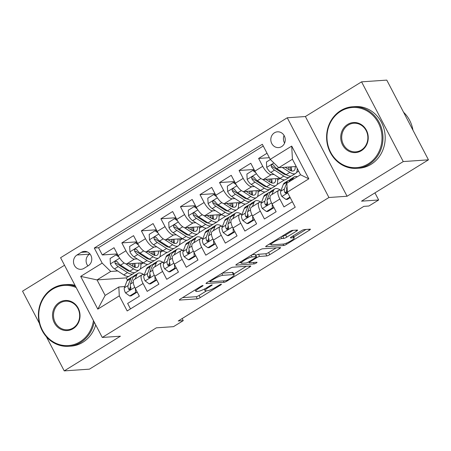 <?xml version="1.0" encoding="UTF-8"?>
<svg xmlns="http://www.w3.org/2000/svg" width="451" height="451" viewBox="0 0 451 451"><rect width="100%" height="100%" fill="white"/><g stroke="black" fill="none" stroke-linecap="round" stroke-linejoin="round"><path stroke-width="0.68" d="M202.849 285.506A1.697 0.299 152.4 0 0 200.813 286.385L180.434 298.962A2.424 0.428 152.4 0 0 179.278 300.022A2.424 0.428 152.4 0 0 179.509 300.078L197.318 298.855A2.424 0.428 152.4 0 0 200.227 297.604L220.607 285.021A1.697 0.299 152.4 0 0 221.418 284.282A1.697 0.299 152.4 0 0 221.255 284.243A1.697 0.299 152.4 0 0 219.22 285.117L216.581 286.746A7.757 1.376 152.4 0 1 207.28 290.754L205.791 290.856A7.757 1.376 152.4 0 1 205.053 290.658A7.757 1.376 152.4 0 1 208.768 287.281L211.401 285.652A1.697 0.299 152.4 0 0 212.212 284.914A1.697 0.299 152.4 0 0 212.055 284.874A1.697 0.299 152.4 0 0 210.019 285.748L207.381 287.377A7.757 1.376 152.4 0 1 198.074 291.385L196.591 291.487A7.757 1.376 152.4 0 1 195.852 291.295A7.757 1.376 152.4 0 1 199.562 287.913L202.2 286.289A1.697 0.299 152.4 0 0 203.012 285.551A1.697 0.299 152.4 0 0 202.849 285.506M274.428 132.814A7.904 7.216 -93.9 0 0 271.136 141.941A7.904 7.216 -93.9 0 0 278.577 147.595A7.904 7.216 -93.9 0 0 281.638 146.603A7.904 7.216 -93.9 0 0 284.931 137.476A7.904 7.216 -93.9 0 0 277.495 131.822A7.904 7.216 -93.9 0 0 274.428 132.814M284.074 135.463A7.904 7.216 -93.9 0 0 284.598 143.091M296.448 231.16A2.424 0.428 152.4 0 0 297.609 230.106A2.424 0.428 152.4 0 0 297.378 230.044L292.383 230.388A2.424 0.428 152.4 0 0 289.474 231.645L266.84 245.615A2.424 0.428 152.4 0 0 265.684 246.669A2.424 0.428 152.4 0 0 265.915 246.731L283.724 245.507A2.424 0.428 152.4 0 0 286.633 244.256L309.262 230.281A2.424 0.428 152.4 0 0 310.423 229.226A2.424 0.428 152.4 0 0 310.192 229.164L304.154 229.582A2.424 0.428 152.4 0 0 301.251 230.833L291.56 236.814A2.424 0.428 152.4 0 0 290.405 237.869A2.424 0.428 152.4 0 0 290.636 237.931L293.629 237.722A6.489 1.15 152.4 0 1 294.244 237.886A6.489 1.15 152.4 0 1 290.117 241.319A6.489 1.15 152.4 0 1 283.369 244.059L271.643 244.865A6.489 1.15 152.4 0 1 271.023 244.701A6.489 1.15 152.4 0 1 275.149 241.274A6.489 1.15 152.4 0 1 281.903 238.528L283.854 238.393A2.424 0.428 152.4 0 0 286.763 237.141L296.448 231.16L295.918 230.145M46.391 336.773L64.228 370.891L89.433 369.155L156.356 327.838L173.494 326.659L183.264 320.627L178.224 320.971L363.85 206.361L368.895 206.011L378.665 199.979L374.944 192.87M403.25 161.571L361.567 81.845L305.389 116.527L347.073 196.253L403.25 161.571L428.45 159.834L361.527 201.157L378.665 199.979M347.073 196.253L328.926 197.504L102.264 337.449L60.581 257.724L287.248 117.779L328.926 197.504M64.228 370.891L120.406 336.204L102.264 337.449M232.733 267.217A2.424 0.428 152.4 0 0 229.824 268.469L207.195 282.444A2.424 0.428 152.4 0 0 206.034 283.499A2.424 0.428 152.4 0 0 206.265 283.561L224.074 282.337A2.424 0.428 152.4 0 0 226.983 281.086L249.612 267.11A2.424 0.428 152.4 0 0 250.773 266.056A2.424 0.428 152.4 0 0 250.542 265.994L232.733 267.217M237.017 264.032L259.646 250.057A2.424 0.428 152.4 0 1 262.555 248.805L280.37 247.582A2.424 0.428 152.4 0 1 280.601 247.638A2.424 0.428 152.4 0 1 279.44 248.698L269.754 254.674A2.424 0.428 152.4 0 1 266.845 255.931L259.624 256.427A2.424 0.428 152.4 0 0 256.715 257.679L250.288 261.642A2.424 0.428 152.4 0 0 249.132 262.702A2.424 0.428 152.4 0 0 249.364 262.758L256.884 262.245A1.697 0.299 152.4 0 1 257.042 262.285A1.697 0.299 152.4 0 1 255.965 263.187A1.697 0.299 152.4 0 1 254.195 263.903L236.087 265.149A2.424 0.428 152.4 0 1 235.856 265.087A2.424 0.428 152.4 0 1 237.017 264.032M361.567 81.845L386.772 80.109L428.45 159.834M64.516 265.25L22.55 291.166L39.423 323.44M267.02 153.25L258.615 158.442L269.348 157.703M274.016 174.458L271.265 174.65A9.883 3.642 -121.7 0 1 262.724 166.306L254.911 171.132L250.795 163.268L239.075 170.506L254.043 169.48M254.477 186.522L251.72 186.714A9.883 3.642 -121.7 0 1 243.185 178.37L235.371 183.196L231.256 175.332L219.536 182.57L234.503 181.544M234.937 198.587L232.18 198.778A9.883 3.642 -121.7 0 1 223.645 190.435L215.826 195.26L211.716 187.396L199.99 194.635L214.964 193.609M215.398 210.656L212.641 210.843A9.883 3.642 -121.7 0 1 204.106 202.499L196.286 207.325L192.177 199.46L180.451 206.699L195.424 205.673M195.858 222.721L193.101 222.907A9.883 3.642 -121.7 0 1 184.566 214.563L176.747 219.389L172.637 211.525L160.911 218.763L175.884 217.737M176.318 234.785L173.562 234.971A9.883 3.642 -121.7 0 1 165.027 226.627L157.207 231.459L153.098 223.589L141.372 230.827L156.345 229.801M156.779 246.849L154.022 247.035A9.883 3.642 -121.7 0 1 145.487 238.697L137.668 243.523L133.558 235.653L121.832 242.892L125.947 250.762A9.883 3.642 58.3 0 0 134.483 259.099L137.234 258.913M136.805 241.866L121.832 242.892M130.497 308.901L127.639 303.438L139.365 296.2L135.249 288.336A9.883 3.642 58.3 0 1 134.094 279.654L141.907 274.828A9.883 3.642 58.3 0 0 143.068 283.51L147.178 291.374L158.904 284.136L154.789 276.271A9.883 3.642 58.3 0 1 153.633 267.59L161.447 262.764A9.883 3.642 -121.7 0 1 162.135 262.55L163.922 262.426M161.447 262.764A9.883 3.642 -121.7 0 0 162.608 271.446L166.718 279.31L178.444 272.071L174.328 264.207A9.883 3.642 58.3 0 1 173.173 255.525L180.986 250.7A9.883 3.642 -121.7 0 1 181.674 250.485L183.461 250.361M180.986 250.7A9.883 3.642 -121.7 0 0 182.148 259.381L186.257 267.246L197.983 260.007L193.874 252.143A9.883 3.642 58.3 0 1 192.712 243.455L200.526 238.63A9.883 3.642 -121.7 0 1 201.214 238.421L203.006 238.297M200.526 238.63A9.883 3.642 -121.7 0 0 201.687 247.317L205.797 255.181L217.523 247.943L213.413 240.079A9.883 3.642 58.3 0 1 212.252 231.391L220.065 226.565A9.883 3.642 -121.7 0 1 220.753 226.357L222.546 226.233M220.065 226.565A9.883 3.642 -121.7 0 0 221.227 235.253L225.337 243.117L237.063 235.879L232.953 228.014A9.883 3.642 58.3 0 1 231.791 219.327L239.605 214.501A9.883 3.642 -121.7 0 1 240.293 214.293L242.086 214.169M239.605 214.501A9.883 3.642 -121.7 0 0 240.766 223.189L244.876 231.053L256.602 223.814L252.492 215.95A9.883 3.642 58.3 0 1 251.331 207.263L259.15 202.437A9.883 3.642 -121.7 0 1 259.832 202.228L261.625 202.104M259.15 202.437A9.883 3.642 -121.7 0 0 260.306 211.124L264.421 218.989L276.142 211.75L272.032 203.886A9.883 3.642 58.3 0 1 270.871 195.198L278.69 190.373A9.883 3.642 -121.7 0 1 279.372 190.164L281.165 190.04M254.911 171.132A9.883 3.642 58.3 0 0 263.446 179.475L280.032 178.337M291.228 176.037L290.044 176.769M283.521 173.804L284.739 173.725M235.371 183.196A9.883 3.642 58.3 0 0 243.906 191.54L260.492 190.401M271.688 188.106L270.504 188.834M263.982 185.874L265.199 185.789M215.826 195.26A9.883 3.642 58.3 0 0 224.367 203.604L240.952 202.465M252.148 200.171L250.965 200.898M244.442 197.938L245.654 197.854M196.286 207.325A9.883 3.642 58.3 0 0 204.827 215.668L221.413 214.529M232.609 212.235L231.425 212.962M224.902 210.003L226.114 209.918M176.747 219.389A9.883 3.642 58.3 0 0 185.288 227.732L201.873 226.594M213.069 224.299L211.885 225.026M205.363 222.067L206.575 221.982M157.207 231.459A9.883 3.642 58.3 0 0 165.748 239.797L182.334 238.658M193.53 236.363L192.346 237.091M185.823 234.131L187.035 234.046M137.668 243.523A9.883 3.642 58.3 0 0 146.209 251.861L162.794 250.722M173.99 248.428L172.806 249.155M166.284 246.195L167.496 246.111M83.976 268.362L88.278 265.707A7.656 6.99 -93.9 0 0 91.468 256.867A7.656 6.99 -93.9 0 0 84.258 251.387A7.656 6.99 -93.9 0 0 81.293 252.346L76.991 255.001A7.656 6.99 -93.9 0 0 73.806 263.846A7.656 6.99 -93.9 0 0 81.011 269.32A7.656 6.99 -93.9 0 0 83.976 268.362M270.217 159.361L291.707 146.09L308.834 178.838L287.338 192.115L286.864 183.213L300.541 174.768L292.428 159.254L278.752 167.704L270.217 159.361L262.33 144.275L94.287 248.033L102.168 263.113L110.709 271.457L117.694 270.978M287.338 192.115L295.225 207.195L127.176 310.948L119.295 295.867L97.799 309.138L80.678 276.384L102.168 263.113M146.738 258.26L147.956 258.175M263.249 146.034L98.521 247.74L102.292 254.962L114.018 247.723L118.128 255.587A9.883 3.642 58.3 0 0 126.669 263.925L143.255 262.786M154.451 260.492L153.267 261.219M144.382 274.49L142.595 274.614A9.883 3.642 58.3 0 0 141.907 274.828M278.69 190.373A9.883 3.642 -121.7 0 0 279.845 199.06L283.961 206.924L292.366 201.732M145.487 238.697L141.372 230.827M165.027 226.627L160.911 218.763M184.566 214.563L180.451 206.699M204.106 202.499L199.99 194.635M223.645 190.435L219.536 182.57M243.185 178.37L239.075 170.506M262.724 166.306L258.615 158.442M278.752 167.704L296.217 166.504M127.199 270.324L128.417 270.239M110.709 271.457L97.033 279.902L105.139 295.416L118.822 286.971L119.295 295.867M128.851 276.294L126.263 277.895L97.033 279.902L80.678 276.384M134.911 272.556L133.727 273.283M124.842 286.554L118.822 286.971M305.389 116.527L287.248 117.779M183.264 320.627L182.17 318.536M126.263 277.895L127.436 280.133M276.965 184.56L284.513 179.898M257.425 196.625L264.974 191.963M237.886 208.689L245.434 204.027M218.346 220.753L225.895 216.091M198.806 232.817L206.355 228.155M179.261 244.882L186.815 240.22M159.722 256.952L167.276 252.284M140.182 269.016L147.736 264.348M296.504 172.496L298.658 171.166M140.813 264.478L143.401 262.882M117.266 253.93L102.292 254.962M98.521 247.74L94.287 248.033M160.353 252.413L162.941 250.818M179.893 240.349L182.48 238.754M199.432 228.285L202.02 226.684M218.972 216.221L221.559 214.62M238.511 204.156L241.099 202.555M258.051 192.092L260.639 190.491M277.59 180.022L280.178 178.427M105.139 295.416L97.799 309.138M291.707 146.09L292.428 159.254M308.834 178.838L300.541 174.768M89.935 253.924L89.597 254.138A7.656 6.99 -93.9 0 0 87.934 265.921M182.587 297.637L196.191 296.702A2.424 0.428 152.4 0 0 199.1 295.45L206.637 290.799M233.804 274.022L246.336 266.282M210.685 281.046A1.697 0.299 152.4 0 0 209.878 281.785A1.697 0.299 152.4 0 0 210.036 281.83L225.669 280.753A1.697 0.299 152.4 0 0 227.704 279.879L230.489 278.16A7.757 1.376 152.4 0 0 234.199 274.783A7.757 1.376 152.4 0 0 233.46 274.586L222.771 275.324A7.757 1.376 152.4 0 0 213.47 279.332L210.685 281.046L210.386 280.471M234.199 274.783L233.071 272.63A7.757 1.376 152.4 0 0 232.333 272.432L233.46 274.586M222.287 273.126L232.333 272.432M276.164 247.87L268.627 252.521L269.754 254.674M255.796 255.396A2.424 0.428 152.4 0 1 258.496 254.268L265.718 253.772A2.424 0.428 152.4 0 0 268.627 252.521M248.789 262.042L248.332 262.07M240.969 262.578L239.165 262.702M252.126 256.94A6.489 1.15 152.4 0 0 245.378 259.68A6.489 1.15 152.4 0 0 241.246 263.113A6.489 1.15 152.4 0 0 241.866 263.277L245.998 262.989A2.424 0.428 152.4 0 0 248.907 261.738L255.328 257.775A2.424 0.428 152.4 0 0 256.489 256.715A2.424 0.428 152.4 0 0 256.258 256.658L252.126 256.94L251.241 255.249M256.489 256.715L255.362 254.561A2.424 0.428 152.4 0 0 255.131 254.499L256.258 256.658M252.115 254.708L255.131 254.499M281.937 236.296L282.732 236.239A2.424 0.428 152.4 0 0 285.635 234.988L293.173 230.337M293.776 236.995L305.987 229.452M268.993 244.29L270.741 244.166M118.996 257.115L115.975 254.888L110.112 258.508L110.41 264.021A6.545 2.413 58.3 0 0 114.492 268.914L123.788 274.901A18.897 6.968 58.3 0 0 129.482 276.012L133.192 273.723A18.897 6.968 58.3 0 0 134.167 272.68M129.042 271.147A15.689 5.784 58.3 0 0 129.11 270.685M125.637 263.767L133.558 268.869A18.897 6.968 58.3 0 0 139.252 269.98A18.897 6.968 58.3 0 0 140.588 262.972M128.879 263.773L132.836 266.321A15.689 5.784 58.3 0 0 137.561 267.251A15.689 5.784 58.3 0 0 138.897 263.085M115.975 254.888L117.283 254.798L117.987 255.311M139.252 269.98L135.537 272.274A18.897 6.968 -121.7 0 1 129.843 271.158L120.552 265.177A6.545 2.413 -121.7 0 1 117.44 261.89L116.211 261.14L115.355 261.411L114.864 262.206L115.095 263.339A6.545 2.413 58.3 0 0 118.207 266.62L127.498 272.607A18.897 6.968 58.3 0 0 133.192 273.723M134.629 267.251A18.897 6.968 58.3 0 0 133.682 263.446M132.239 263.542A15.689 5.784 -121.7 0 1 132.791 266.293M130.113 271.327A15.689 5.784 -121.7 0 1 126.782 270.064L117.486 264.077A3.337 1.229 -121.7 0 1 116.544 263.237L115.095 263.339M135.097 267.409A15.689 5.784 58.3 0 0 134.888 263.361M139.19 276.502A15.689 5.784 -121.7 0 1 139.669 276.108A15.689 5.784 -121.7 0 1 140.233 275.86M135.215 278.96L136.743 274.963A18.897 6.968 -121.7 0 1 137.978 273.374A18.897 6.968 -121.7 0 1 143.745 274.535M129.713 295.997L131.021 295.907L136.884 292.287L135.576 292.378L129.713 295.997L125.508 292.896A6.545 2.413 -121.7 0 1 124.369 287.8L126.973 280.996A18.897 6.968 -121.7 0 1 128.208 279.406L131.923 277.111A18.897 6.968 58.3 0 0 130.689 278.707L128.078 285.506A6.545 2.413 58.3 0 0 128.501 288.978L129.087 289.632L130.35 289.474L130.875 288.674L130.841 287.529A6.545 2.413 -121.7 0 1 130.424 284.062L133.034 277.258A18.897 6.968 -121.7 0 1 134.268 275.668L137.978 273.374M135.576 292.378L135.368 288.561M136.833 291.369L136.884 292.287M133.293 276.705A18.897 6.968 58.3 0 0 131.923 277.111M128.501 288.978L129.95 288.877A3.337 1.229 -121.7 0 1 129.978 287.969L130.525 286.537M76.168 287.541A30.138 27.505 -93.9 0 0 52.53 289.226A30.138 27.505 -93.9 0 0 42.433 330.233A30.138 27.505 -93.9 0 0 80.013 341.802A30.138 27.505 -93.9 0 0 93.453 320.593M94.203 322.031A30.882 28.182 86.1 0 1 80.656 342.427A30.882 28.182 86.1 0 1 68.693 346.3A30.882 28.182 86.1 0 1 39.632 324.218A30.882 28.182 86.1 0 1 52.491 288.561A30.882 28.182 86.1 0 1 64.454 284.688A30.882 28.182 86.1 0 1 75.554 286.357M59.402 302.373A15.069 13.75 86.1 0 1 78.192 308.157A15.069 13.75 86.1 0 1 73.141 328.661A15.069 13.75 86.1 0 1 54.351 322.877A15.069 13.75 86.1 0 1 59.402 302.373M73.107 327.99A14.331 13.073 -93.9 0 0 79.077 311.449A14.331 13.073 -93.9 0 0 65.592 301.2A14.331 13.073 -93.9 0 0 60.039 302.999A14.331 13.073 -93.9 0 0 54.075 319.545A14.331 13.073 -93.9 0 0 67.554 329.788A14.331 13.073 -93.9 0 0 73.107 327.99M95.702 324.906A30.882 28.182 86.1 0 1 82.871 342.275A30.882 28.182 86.1 0 1 70.908 346.148L68.693 346.3M64.454 284.688L66.675 284.536A30.882 28.182 86.1 0 1 75.007 285.32M340.742 111.273A30.138 27.505 -93.9 0 0 330.645 152.28A30.138 27.505 -93.9 0 0 368.23 163.854A30.138 27.505 -93.9 0 0 378.327 122.847A30.138 27.505 -93.9 0 0 340.742 111.273M368.867 164.48A30.882 28.182 86.1 0 1 356.904 168.353A30.882 28.182 86.1 0 1 327.849 146.265A30.882 28.182 86.1 0 1 340.708 110.608A30.882 28.182 86.1 0 1 352.671 106.735A30.882 28.182 86.1 0 1 381.732 128.817A30.882 28.182 86.1 0 1 368.867 164.48M347.614 124.42A15.069 13.75 86.1 0 1 366.404 130.204A15.069 13.75 86.1 0 1 361.358 150.707A15.069 13.75 86.1 0 1 342.568 144.923A15.069 13.75 86.1 0 1 347.614 124.42M361.324 150.042A14.331 13.073 -93.9 0 0 367.289 133.496A14.331 13.073 -93.9 0 0 353.804 123.247A14.331 13.073 -93.9 0 0 348.257 125.045A14.331 13.073 -93.9 0 0 342.286 141.591A14.331 13.073 -93.9 0 0 355.771 151.84A14.331 13.073 -93.9 0 0 361.324 150.042M352.671 106.735L354.886 106.583A30.882 28.182 86.1 0 1 383.948 128.665A30.882 28.182 86.1 0 1 371.088 164.322A30.882 28.182 86.1 0 1 359.126 168.2L356.904 168.353M403.583 112.265A30.882 28.182 86.1 0 1 412.953 130.187M138.536 245.051L135.514 242.824L129.651 246.443L129.95 251.957A6.545 2.413 58.3 0 0 134.032 256.85L143.328 262.837A18.897 6.968 58.3 0 0 149.022 263.948L152.731 261.659A18.897 6.968 58.3 0 0 153.706 260.616M148.582 259.083A15.689 5.784 58.3 0 0 148.65 258.62M145.177 251.703L153.098 256.799A18.897 6.968 58.3 0 0 158.791 257.916A18.897 6.968 58.3 0 0 160.133 250.903M148.418 251.709L152.376 254.257A15.689 5.784 58.3 0 0 157.1 255.187A15.689 5.784 58.3 0 0 158.436 251.021M135.514 242.824L136.828 242.734L137.527 243.247M158.791 257.916L155.076 260.21A18.897 6.968 -121.7 0 1 149.382 259.094L140.092 253.107A6.545 2.413 -121.7 0 1 136.98 249.826L135.751 249.076L134.894 249.347L134.404 250.142L134.635 251.275A6.545 2.413 58.3 0 0 137.747 254.556L147.037 260.543A18.897 6.968 58.3 0 0 152.731 261.659M154.169 255.187A18.897 6.968 58.3 0 0 153.222 251.382M151.778 251.478A15.689 5.784 -121.7 0 1 152.331 254.229M149.653 259.263A15.689 5.784 -121.7 0 1 146.321 258L137.025 252.013A3.337 1.229 -121.7 0 1 136.084 251.173L134.635 251.275M154.637 255.345A15.689 5.784 58.3 0 0 154.434 251.297M158.075 232.987L155.054 230.754L149.191 234.379L149.49 239.893A6.545 2.413 58.3 0 0 153.577 244.786L162.867 250.767A18.897 6.968 58.3 0 0 168.561 251.883L172.271 249.595A18.897 6.968 58.3 0 0 173.252 248.552M168.122 247.018A15.689 5.784 58.3 0 0 168.189 246.556M164.716 239.639L172.637 244.735A18.897 6.968 58.3 0 0 178.331 245.851A18.897 6.968 58.3 0 0 179.673 238.838M167.958 239.644L171.916 242.193A15.689 5.784 58.3 0 0 176.645 243.123A15.689 5.784 58.3 0 0 177.976 238.957M155.054 230.754L156.367 230.67L157.066 231.183M178.331 245.851L174.616 248.146A18.897 6.968 -121.7 0 1 168.922 247.03L159.631 241.043A6.545 2.413 -121.7 0 1 156.52 237.762L155.291 237.012L154.434 237.282L153.943 238.077L154.174 239.205A6.545 2.413 58.3 0 0 157.286 242.491L166.582 248.478A18.897 6.968 58.3 0 0 172.271 249.595M173.708 243.123A18.897 6.968 58.3 0 0 172.761 239.318M171.318 239.413A15.689 5.784 -121.7 0 1 171.87 242.164M169.193 247.199A15.689 5.784 -121.7 0 1 165.861 245.936L156.565 239.949A3.337 1.229 -121.7 0 1 155.623 239.109L154.174 239.205M174.176 243.281A15.689 5.784 58.3 0 0 173.973 239.233M177.615 220.917L174.593 218.69L168.73 222.309L169.035 227.828A6.545 2.413 58.3 0 0 173.116 232.722L182.407 238.703A18.897 6.968 58.3 0 0 188.101 239.819L191.81 237.53A18.897 6.968 58.3 0 0 192.791 236.487M187.661 234.954A15.689 5.784 58.3 0 0 187.729 234.492M184.256 227.575L192.177 232.671A18.897 6.968 58.3 0 0 197.871 233.787A18.897 6.968 58.3 0 0 199.212 226.774M187.498 227.58L191.455 230.128A15.689 5.784 58.3 0 0 196.185 231.053A15.689 5.784 58.3 0 0 197.515 226.892M174.593 218.69L175.907 218.6L176.606 219.118M197.871 233.787L194.155 236.082A18.897 6.968 -121.7 0 1 188.467 234.965L179.171 228.978A6.545 2.413 -121.7 0 1 176.059 225.697L174.83 224.948L173.973 225.218L173.483 226.013L173.714 227.141A6.545 2.413 58.3 0 0 176.826 230.427L186.122 236.414A18.897 6.968 58.3 0 0 191.81 237.53M193.248 231.059A18.897 6.968 58.3 0 0 192.301 227.253M190.858 227.349A15.689 5.784 -121.7 0 1 191.41 230.1M188.738 235.134A15.689 5.784 -121.7 0 1 185.4 233.872L176.104 227.885A3.337 1.229 -121.7 0 1 175.163 227.045L173.714 227.141M193.716 231.216A15.689 5.784 58.3 0 0 193.513 227.169M197.155 208.852L194.133 206.626L188.27 210.245L188.574 215.764A6.545 2.413 58.3 0 0 192.656 220.657L201.947 226.639A18.897 6.968 58.3 0 0 207.64 227.755L211.356 225.466A18.897 6.968 58.3 0 0 212.331 224.423M207.201 222.89A15.689 5.784 58.3 0 0 207.268 222.428M203.796 215.51L211.716 220.607A18.897 6.968 58.3 0 0 217.41 221.723A18.897 6.968 58.3 0 0 218.752 214.71M207.037 215.516L210.995 218.064A15.689 5.784 58.3 0 0 215.725 218.989A15.689 5.784 58.3 0 0 217.055 214.828M194.133 206.626L195.446 206.535L196.146 207.054M217.41 221.723L213.695 224.017A18.897 6.968 -121.7 0 1 208.007 222.901L198.711 216.914A6.545 2.413 -121.7 0 1 195.599 213.633L194.37 212.883L193.513 213.154L193.022 213.949L193.254 215.076A6.545 2.413 58.3 0 0 196.365 218.363L205.662 224.35A18.897 6.968 58.3 0 0 211.356 225.466M212.787 218.994A18.897 6.968 58.3 0 0 211.84 215.189M210.397 215.285A15.689 5.784 -121.7 0 1 210.95 218.036M208.277 223.07A15.689 5.784 -121.7 0 1 204.94 221.807L195.649 215.82A3.337 1.229 -121.7 0 1 194.702 214.98L193.254 215.076M213.255 219.152A15.689 5.784 58.3 0 0 213.052 215.104M158.729 264.438A15.689 5.784 -121.7 0 1 159.209 264.044A15.689 5.784 -121.7 0 1 159.772 263.796M154.755 266.896L156.283 262.899A18.897 6.968 -121.7 0 1 157.517 261.309A18.897 6.968 -121.7 0 1 163.285 262.471M149.253 283.933L150.566 283.842L156.424 280.223L155.116 280.313L149.253 283.933L145.047 280.832A6.545 2.413 -121.7 0 1 143.908 275.736L146.513 268.931A18.897 6.968 -121.7 0 1 147.748 267.342L151.463 265.047A18.897 6.968 58.3 0 0 150.228 266.642L147.618 273.441A6.545 2.413 58.3 0 0 148.041 276.914L148.627 277.568L149.89 277.404L150.414 276.61L150.386 275.465A6.545 2.413 -121.7 0 1 149.963 271.992L152.573 265.194A18.897 6.968 -121.7 0 1 153.808 263.598L157.517 261.309M155.116 280.313L154.907 276.497M156.379 279.304L156.424 280.223M152.833 264.641A18.897 6.968 58.3 0 0 151.463 265.047M148.041 276.914L149.49 276.813A3.337 1.229 -121.7 0 1 149.518 275.905L150.065 274.473M178.269 252.374A15.689 5.784 -121.7 0 1 178.748 251.979A15.689 5.784 -121.7 0 1 179.312 251.731M174.295 254.832L175.822 250.835A18.897 6.968 -121.7 0 1 177.057 249.245A18.897 6.968 -121.7 0 1 182.824 250.406M168.792 271.868L170.106 271.778L175.963 268.159L174.655 268.249L168.792 271.868L164.587 268.768A6.545 2.413 -121.7 0 1 163.448 263.672L166.053 256.867A18.897 6.968 -121.7 0 1 167.287 255.277L171.002 252.983A18.897 6.968 58.3 0 0 169.768 254.578L167.158 261.377A6.545 2.413 58.3 0 0 167.58 264.85L168.167 265.504L169.429 265.34L169.959 264.545L169.926 263.401A6.545 2.413 -121.7 0 1 169.503 259.928L172.113 253.129A18.897 6.968 -121.7 0 1 173.347 251.534L177.057 249.245M174.655 268.249L174.447 264.433M175.918 267.24L175.963 268.159M172.372 252.577A18.897 6.968 58.3 0 0 171.002 252.983M167.58 264.85L169.029 264.748A3.337 1.229 -121.7 0 1 169.057 263.841L169.604 262.409M197.814 240.31A15.689 5.784 -121.7 0 1 198.288 239.915A15.689 5.784 -121.7 0 1 198.852 239.667M193.834 242.768L195.368 238.771A18.897 6.968 -121.7 0 1 196.597 237.181A18.897 6.968 -121.7 0 1 202.364 238.342M188.332 259.804L189.645 259.714L195.508 256.095L194.195 256.185L188.332 259.804L184.126 256.704A6.545 2.413 -121.7 0 1 182.988 251.607L185.598 244.803A18.897 6.968 -121.7 0 1 186.827 243.213L190.542 240.919A18.897 6.968 58.3 0 0 189.307 242.508L186.697 249.313A6.545 2.413 58.3 0 0 187.12 252.785L187.706 253.439L188.969 253.276L189.499 252.481L189.465 251.337A6.545 2.413 -121.7 0 1 189.042 247.864L191.652 241.065A18.897 6.968 -121.7 0 1 192.887 239.47L196.597 237.181M194.195 256.185L193.986 252.368M195.458 255.176L195.508 256.095M191.912 240.513A18.897 6.968 58.3 0 0 190.542 240.919M187.12 252.785L188.569 252.684A3.337 1.229 -121.7 0 1 188.597 251.776L189.144 250.344M217.354 228.245A15.689 5.784 -121.7 0 1 217.827 227.845A15.689 5.784 -121.7 0 1 218.397 227.603M213.374 230.703L214.907 226.706A18.897 6.968 -121.7 0 1 216.142 225.117A18.897 6.968 -121.7 0 1 221.903 226.278M207.872 247.74L209.185 247.65L215.048 244.03L213.735 244.121L207.872 247.74L203.666 244.639A6.545 2.413 -121.7 0 1 202.527 239.543L205.137 232.739A18.897 6.968 -121.7 0 1 206.372 231.149L210.081 228.854A18.897 6.968 58.3 0 0 208.847 230.444L206.242 237.249A6.545 2.413 58.3 0 0 206.659 240.721L207.246 241.375L208.509 241.212L209.038 240.417L209.005 239.272A6.545 2.413 -121.7 0 1 208.582 235.8L211.192 229.001A18.897 6.968 -121.7 0 1 212.427 227.405L216.142 225.117M213.735 244.121L213.526 240.304M214.997 243.112L215.048 244.03M211.451 228.448A18.897 6.968 58.3 0 0 210.081 228.854M206.659 240.721L208.108 240.62A3.337 1.229 -121.7 0 1 208.136 239.712L208.683 238.28M216.694 196.788L213.673 194.561L207.815 198.181L208.114 203.7A6.545 2.413 58.3 0 0 212.195 208.593L221.486 214.575A18.897 6.968 58.3 0 0 227.18 215.691L230.895 213.402A18.897 6.968 58.3 0 0 231.87 212.359M226.74 210.826A15.689 5.784 58.3 0 0 226.808 210.363M223.335 203.44L231.256 208.542A18.897 6.968 58.3 0 0 236.95 209.659A18.897 6.968 58.3 0 0 238.291 202.646M226.582 203.452L230.54 206A15.689 5.784 58.3 0 0 235.264 206.924A15.689 5.784 58.3 0 0 236.595 202.764M213.673 194.561L214.986 194.471L215.685 194.99M236.95 209.659L233.24 211.953A18.897 6.968 -121.7 0 1 227.546 210.837L218.25 204.85A6.545 2.413 -121.7 0 1 215.138 201.569L213.909 200.819L213.052 201.09L212.562 201.885L212.793 203.012A6.545 2.413 58.3 0 0 215.905 206.299L225.201 212.286A18.897 6.968 58.3 0 0 230.895 213.402M232.327 206.93A18.897 6.968 58.3 0 0 231.38 203.125M229.937 203.221A15.689 5.784 -121.7 0 1 230.489 205.972M227.817 211.006A15.689 5.784 -121.7 0 1 224.48 209.743L215.189 203.756A3.337 1.229 -121.7 0 1 214.242 202.916L212.793 203.012M232.801 207.088A15.689 5.784 58.3 0 0 232.592 203.04M236.893 216.181A15.689 5.784 -121.7 0 1 237.367 215.781A15.689 5.784 -121.7 0 1 237.936 215.539M232.913 218.634L234.447 214.642A18.897 6.968 -121.7 0 1 235.681 213.052A18.897 6.968 -121.7 0 1 241.448 214.214M227.411 235.676L228.725 235.585L234.588 231.966L233.274 232.056L227.411 235.676L223.206 232.569A6.545 2.413 -121.7 0 1 222.067 227.479L224.677 220.674A18.897 6.968 -121.7 0 1 225.912 219.085L229.621 216.79A18.897 6.968 58.3 0 0 228.386 218.38L225.782 225.184A6.545 2.413 58.3 0 0 226.199 228.657L226.785 229.311L228.048 229.147L228.578 228.353L228.544 227.208A6.545 2.413 -121.7 0 1 228.127 223.735L230.732 216.937A18.897 6.968 -121.7 0 1 231.966 215.341L235.681 213.052M233.274 232.056L233.071 228.24M234.537 231.047L234.588 231.966M230.991 216.384A18.897 6.968 58.3 0 0 229.621 216.79M226.199 228.657L227.648 228.556A3.337 1.229 -121.7 0 1 227.676 227.648L228.223 226.216M236.234 184.724L233.212 182.497L227.355 186.116L227.654 191.636A6.545 2.413 58.3 0 0 231.735 196.529L241.026 202.51A18.897 6.968 58.3 0 0 246.72 203.626L250.435 201.332A18.897 6.968 58.3 0 0 251.41 200.295M246.28 198.761A15.689 5.784 58.3 0 0 246.347 198.299M242.875 191.376L250.795 196.478A18.897 6.968 58.3 0 0 256.489 197.594A18.897 6.968 58.3 0 0 257.831 190.581M246.122 191.387L250.079 193.936A15.689 5.784 58.3 0 0 254.804 194.86A15.689 5.784 58.3 0 0 256.134 190.7M233.212 182.497L234.526 182.407L235.225 182.926M256.489 197.594L252.78 199.889A18.897 6.968 -121.7 0 1 247.086 198.773L237.79 192.786A6.545 2.413 -121.7 0 1 234.678 189.499L233.455 188.755L232.592 189.025L232.102 189.82L232.333 190.948A6.545 2.413 58.3 0 0 235.445 194.234L244.741 200.221A18.897 6.968 58.3 0 0 250.435 201.332M251.867 194.866A18.897 6.968 58.3 0 0 250.919 191.055M249.476 191.156A15.689 5.784 -121.7 0 1 250.029 193.907M247.357 198.942A15.689 5.784 -121.7 0 1 244.019 197.679L234.729 191.692A3.337 1.229 -121.7 0 1 233.781 190.852L232.333 190.948M252.34 195.024A15.689 5.784 58.3 0 0 252.132 190.976M256.433 204.117A15.689 5.784 -121.7 0 1 256.907 203.717A15.689 5.784 -121.7 0 1 257.476 203.474M252.453 206.569L253.986 202.578A18.897 6.968 -121.7 0 1 255.221 200.988A18.897 6.968 -121.7 0 1 260.988 202.149M246.951 223.611L248.264 223.521L254.127 219.902L252.814 219.992L246.951 223.611L242.745 220.505A6.545 2.413 -121.7 0 1 241.606 215.415L244.216 208.61A18.897 6.968 -121.7 0 1 245.451 207.02L249.161 204.726A18.897 6.968 58.3 0 0 247.926 206.316L245.321 213.12A6.545 2.413 58.3 0 0 245.739 216.593L246.325 217.247L247.588 217.083L248.118 216.288L248.084 215.144A6.545 2.413 -121.7 0 1 247.667 211.671L250.271 204.867A18.897 6.968 -121.7 0 1 251.506 203.277L255.221 200.988M252.814 219.992L252.611 216.176M254.076 218.983L254.127 219.902M250.53 204.32A18.897 6.968 58.3 0 0 249.161 204.726M245.739 216.593L247.187 216.491A3.337 1.229 -121.7 0 1 247.216 215.584L247.768 214.152M255.773 172.66L252.757 170.433L246.894 174.052L247.193 179.571A6.545 2.413 58.3 0 0 251.275 184.465L260.565 190.446A18.897 6.968 58.3 0 0 266.259 191.562L269.974 189.268A18.897 6.968 58.3 0 0 270.95 188.23M265.819 186.697A15.689 5.784 58.3 0 0 265.887 186.235M262.414 179.312L270.335 184.414A18.897 6.968 58.3 0 0 276.029 185.53A18.897 6.968 58.3 0 0 277.371 178.517M265.662 179.323L269.619 181.871A15.689 5.784 58.3 0 0 274.343 182.796A15.689 5.784 58.3 0 0 275.674 178.635M252.757 170.433L254.065 170.343L254.764 170.861M276.029 185.53L272.319 187.825A18.897 6.968 -121.7 0 1 266.626 186.708L257.329 180.721A6.545 2.413 -121.7 0 1 254.217 177.435L252.994 176.691L252.132 176.961L251.647 177.75L251.872 178.884A6.545 2.413 58.3 0 0 254.984 182.17L264.28 188.157A18.897 6.968 58.3 0 0 269.974 189.268M271.406 182.802A18.897 6.968 58.3 0 0 270.459 178.991M269.016 179.092A15.689 5.784 -121.7 0 1 269.568 181.838M266.896 186.877A15.689 5.784 -121.7 0 1 263.559 185.609L254.268 179.628A3.337 1.229 -121.7 0 1 253.327 178.788L251.872 178.884M271.88 182.959A15.689 5.784 58.3 0 0 271.671 178.912M275.973 192.053A15.689 5.784 -121.7 0 1 276.446 191.652A15.689 5.784 -121.7 0 1 277.015 191.41M271.992 194.505L273.526 190.514A18.897 6.968 -121.7 0 1 274.76 188.924A18.897 6.968 -121.7 0 1 280.528 190.085M266.496 211.547L267.804 211.457L273.667 207.838L272.353 207.928L266.496 211.547L262.285 208.441A6.545 2.413 -121.7 0 1 261.146 203.35L263.756 196.546A18.897 6.968 -121.7 0 1 264.991 194.956L268.7 192.662A18.897 6.968 58.3 0 0 267.466 194.251L264.861 201.056A6.545 2.413 58.3 0 0 265.278 204.529L265.865 205.182L267.127 205.019L267.657 204.224L267.623 203.08A6.545 2.413 -121.7 0 1 267.206 199.607L269.811 192.802A18.897 6.968 -121.7 0 1 271.045 191.213L274.76 188.924M272.353 207.928L272.15 204.111M273.616 206.919L273.667 207.838M270.07 192.256A18.897 6.968 58.3 0 0 268.7 192.662M265.278 204.529L266.727 204.427A3.337 1.229 -121.7 0 1 266.755 203.519L267.308 202.087M270.397 159.541L266.434 161.988L266.733 167.507A6.545 2.413 58.3 0 0 270.814 172.4L280.105 178.382A18.897 6.968 58.3 0 0 285.799 179.498L289.514 177.204A18.897 6.968 58.3 0 0 290.489 176.166M285.359 174.633A15.689 5.784 58.3 0 0 285.427 174.171M282.281 167.456L289.875 172.35A18.897 6.968 58.3 0 0 295.568 173.466A18.897 6.968 58.3 0 0 297.164 168.313M285.201 167.259L289.159 169.807A15.689 5.784 58.3 0 0 293.883 170.732A15.689 5.784 58.3 0 0 295.213 166.571M295.568 173.466L291.859 175.76A18.897 6.968 -121.7 0 1 286.165 174.644L276.869 168.657A6.545 2.413 -121.7 0 1 273.757 165.37L272.99 164.728L271.671 164.897L271.186 165.686L271.412 166.819A6.545 2.413 58.3 0 0 274.524 170.106L283.82 176.093A18.897 6.968 58.3 0 0 289.514 177.204M290.946 170.737A18.897 6.968 58.3 0 0 290.004 166.926M288.555 167.028A15.689 5.784 -121.7 0 1 289.108 169.773M286.436 174.813A15.689 5.784 -121.7 0 1 283.098 173.545L273.808 167.563A3.337 1.229 -121.7 0 1 272.866 166.718L271.412 166.819M291.419 170.895A15.689 5.784 58.3 0 0 291.211 166.847M292.592 179.678L293.065 178.449A18.897 6.968 -121.7 0 1 294.3 176.86A18.897 6.968 -121.7 0 1 297.406 176.707M289.931 197.076L286.035 199.483L281.824 196.377A6.545 2.413 -121.7 0 1 280.685 191.286L283.296 184.482A18.897 6.968 -121.7 0 1 284.53 182.892L288.24 180.597A18.897 6.968 58.3 0 0 287.005 182.187L284.401 188.992A6.545 2.413 58.3 0 0 284.818 192.464L285.404 193.118L286.673 192.955L287.197 192.16L287.163 191.015A6.545 2.413 -121.7 0 1 286.746 187.543L287.05 186.742M286.035 199.483L287.343 199.393L290.213 197.617M288.882 181.967L289.35 180.738A18.897 6.968 -121.7 0 1 290.585 179.148L294.3 176.86M289.61 180.191A18.897 6.968 58.3 0 0 288.24 180.597M284.818 192.464L286.267 192.363A3.337 1.229 -121.7 0 1 286.295 191.455L286.847 190.023M271.265 174.65L263.446 179.475M251.72 186.714L243.906 191.54M232.18 198.778L224.367 203.604M212.641 210.843L204.827 215.668M193.101 222.907L185.288 227.732M173.562 234.971L165.748 239.797M154.022 247.035L146.209 251.861M134.483 259.099L126.669 263.925M143.068 283.51L135.249 288.336M279.845 199.06L272.032 203.886M260.306 211.124L252.492 215.95M240.766 223.189L232.953 228.014M221.227 235.253L213.413 240.079M201.687 247.317L193.874 252.143M182.148 259.381L174.328 264.207M162.608 271.446L154.789 276.271M125.947 250.762L118.128 255.587M89.597 254.138L76.991 255.001M87.331 251.934L81.293 252.346M199.263 287.343L199.562 287.913M211.147 285.162L211.401 285.652M208.463 286.706L208.768 287.281M220.347 284.53L220.607 285.021M199.1 295.45L200.227 297.604M196.191 296.702L197.318 298.855M179.357 299.797L179.509 300.078M201.941 285.793L202.2 286.289M249.082 266.096L249.612 267.11M226.644 280.437L226.983 281.086M223.33 280.917L224.074 282.337M206.113 283.279L206.265 283.561M221.785 273.436L222.771 275.324M213.171 278.757L213.47 279.332M278.91 247.678L279.44 248.698M265.718 253.772L266.845 255.931M258.496 254.268L259.624 256.427M256.36 256.997L256.715 257.679M249.989 261.073L250.288 261.642M253.451 262.482L254.195 263.903M235.941 264.861L236.087 265.149M285.635 234.988L286.763 237.141M282.732 236.239L283.854 238.393M281.029 236.86L281.903 238.528M292.761 236.07L293.629 237.722M290.483 237.643L290.636 237.931M308.732 229.266L309.262 230.281M286.114 243.264L286.633 244.256M282.98 244.087L283.724 245.507M265.763 246.449L265.915 246.731M119.667 258.164L110.405 263.886M127.498 272.607L123.788 274.901M133.558 268.869L129.843 271.158M118.207 266.62L114.492 268.914M124.126 262.967L120.552 265.177M125.609 292.975L134.753 287.326M133.034 277.258L136.743 274.963M126.973 280.996L130.689 278.707M130.424 284.062L133.254 282.309M124.369 287.8L128.078 285.506M139.207 246.099L129.944 251.821M147.037 260.543L143.328 262.837M153.098 256.799L149.382 259.094M137.747 254.556L134.032 256.85M143.666 250.903L140.092 253.107M158.752 234.035L149.484 239.752M166.582 248.478L162.867 250.767M172.637 244.735L168.922 247.03M157.286 242.491L153.577 244.786M163.206 238.838L159.631 241.043M178.292 221.971L169.024 227.687M186.122 236.414L182.407 238.703M192.177 232.671L188.467 234.965M176.826 230.427L173.116 232.722M182.745 226.774L179.171 228.978M197.831 209.907L188.563 215.623M205.662 224.35L201.947 226.639M211.716 220.607L208.007 222.901M196.365 218.363L192.656 220.657M202.285 214.71L198.711 216.914M145.149 280.905L154.293 275.262M152.573 265.194L156.283 262.899M146.513 268.931L150.228 266.642M149.963 271.992L152.793 270.245M143.908 275.736L147.618 273.441M164.694 268.841L173.832 263.198M172.113 253.129L175.822 250.835M166.053 256.867L169.768 254.578M169.503 259.928L172.333 258.181M163.448 263.672L167.158 261.377M184.233 256.777L193.372 251.134M191.652 241.065L195.368 238.771M185.598 244.803L189.307 242.508M189.042 247.864L191.878 246.116M182.988 251.607L186.697 249.313M203.773 244.713L212.911 239.069M211.192 229.001L214.907 226.706M205.137 232.739L208.847 230.444M208.582 235.8L211.418 234.052M202.527 239.543L206.242 237.249M217.371 197.842L208.103 203.559M225.201 212.286L221.486 214.575M231.256 208.542L227.546 210.837M215.905 206.299L212.195 208.593M221.824 202.646L218.25 204.85M223.313 232.648L232.451 227.005M230.732 216.937L234.447 214.642M224.677 220.674L228.386 218.38M228.127 223.735L230.957 221.988M222.067 227.479L225.782 225.184M236.91 185.778L227.642 191.495M244.741 200.221L241.026 202.51M250.795 196.478L247.086 198.773M235.445 194.234L231.735 196.529M241.364 190.581L237.79 192.786M242.852 220.584L251.991 214.941M250.271 204.867L253.986 202.578M244.216 208.61L247.926 206.316M247.667 211.671L250.497 209.924M241.606 215.415L245.321 213.12M256.45 173.708L247.182 179.43M264.28 188.157L260.565 190.446M270.335 184.414L266.626 186.708M254.984 182.17L251.275 184.465M260.909 178.517L257.329 180.721M262.392 208.52L271.53 202.877M269.811 192.802L273.526 190.514M263.756 196.546L267.466 194.251M267.206 199.607L270.036 197.859M261.146 203.35L264.861 201.056M273.887 162.946L266.721 167.366M283.82 176.093L280.105 178.382M289.875 172.35L286.165 174.644M274.524 170.106L270.814 172.4M278.622 167.575L276.869 168.657M281.931 196.456L287.732 192.87M289.35 180.738L293.065 178.449M283.296 184.482L287.005 182.187M286.746 187.543L287.084 187.334M280.685 191.286L284.401 188.992M195.125 289.897L195.852 291.295M204.252 289.119L205.053 290.658M209.484 281.029L209.878 281.785M248.693 261.868L249.132 262.702M240.58 261.834L241.246 263.113M270.363 243.439L271.023 244.701M293.167 235.822L294.244 237.886"/></g></svg>
